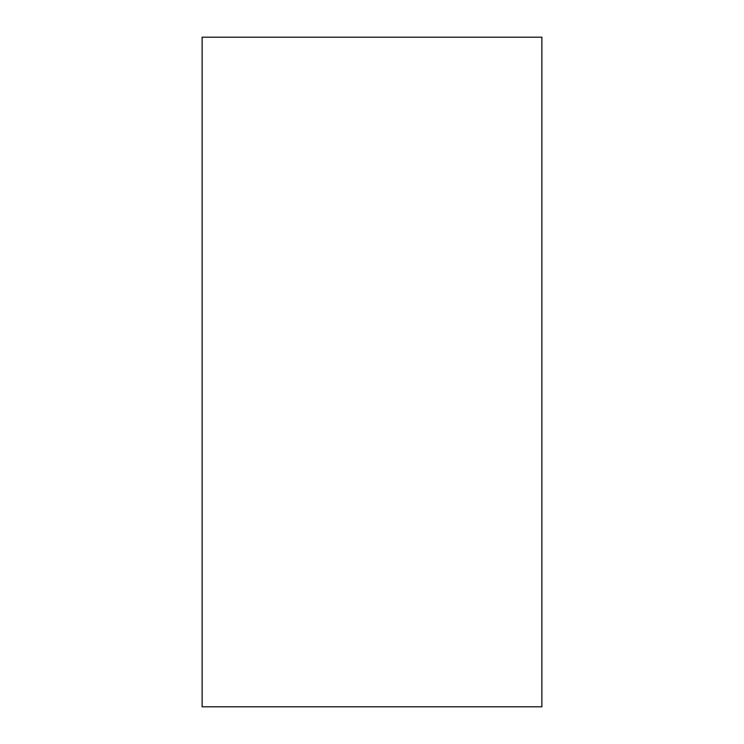 <?xml version="1.0" encoding="UTF-8"?>
<svg xmlns="http://www.w3.org/2000/svg" width="744" height="744" viewBox="0 0 744 744"><rect width="100%" height="100%" fill="white"/><g stroke="black" fill="none" stroke-linecap="round" stroke-linejoin="round"><path stroke-width="0.56" stroke-dasharray="3.72 2.79" d="M202.126 37.2L541.874 37.2L541.874 706.8L202.126 706.8L202.126 37.2"/><path stroke-width="1.12" d="M202.126 706.8L541.874 706.8L541.874 37.2L202.126 37.2L202.126 706.8"/></g></svg>
